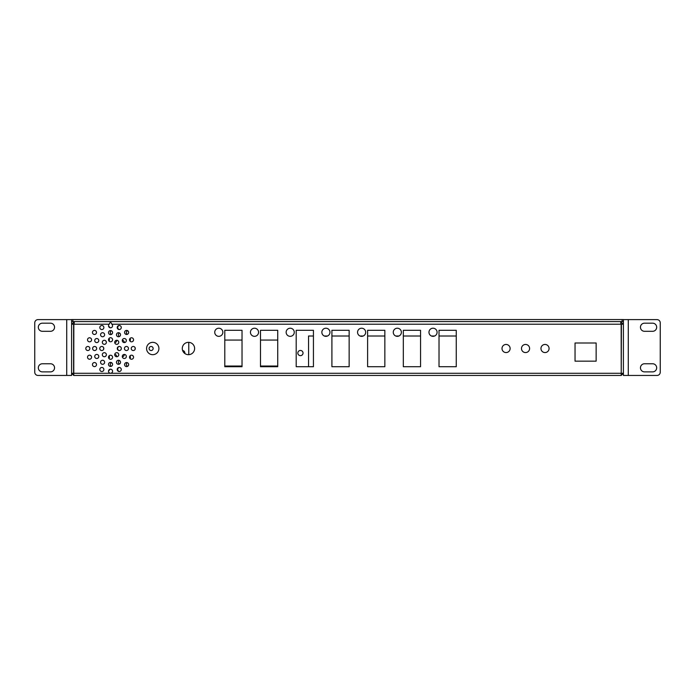 <?xml version="1.0" encoding="UTF-8"?>
<svg xmlns="http://www.w3.org/2000/svg" width="695" height="695" viewBox="0 0 695 695"><rect width="100%" height="100%" fill="white"/><g stroke="black" fill="none" stroke-linecap="round" stroke-linejoin="round"><path stroke-width="1.04" d="M300.431 355.649A2.598 2.598 0 0 1 297.834 353.051A2.598 2.598 0 0 1 300.431 350.454A2.598 2.598 0 0 1 303.029 353.051A2.598 2.598 0 0 1 300.431 355.649M105.579 356.318A2.033 2.033 0 0 1 106.17 355.588M103.729 349.072A2.033 2.033 0 0 1 103.729 347.934M111.27 366.308A2.033 2.033 0 0 1 111.6 362.677M119.471 371.512A2.033 2.033 0 0 1 119.471 367.481M151.119 350.532A2.033 2.033 0 0 1 149.086 348.508A2.033 2.033 0 0 1 151.119 346.475A2.033 2.033 0 0 1 153.143 348.508A2.033 2.033 0 0 1 151.119 350.532M106.17 341.419A2.033 2.033 0 0 1 105.579 340.698M111.6 334.33A2.033 2.033 0 0 1 111.27 330.707M119.471 329.526A2.033 2.033 0 0 1 119.471 325.495M127.341 334.33A2.033 2.033 0 0 1 127.672 330.707M119.471 336.51A2.033 2.033 0 0 1 119.471 332.948M119.471 364.058A2.033 2.033 0 0 1 119.471 360.505M119.471 350.532A2.033 2.033 0 0 1 117.603 348.508A2.033 2.033 0 0 1 119.471 346.484M132.771 341.419A2.033 2.033 0 0 1 133.362 340.698M135.212 349.072A2.033 2.033 0 0 1 135.212 347.934M133.362 356.318A2.033 2.033 0 0 1 132.771 355.588M127.672 366.308A2.033 2.033 0 0 1 127.341 362.677M131.233 348.508A2.033 2.033 0 0 0 133.266 350.532A2.033 2.033 0 0 0 135.29 348.508A2.033 2.033 0 0 0 133.266 346.475A2.033 2.033 0 0 0 131.233 348.508M129.505 339.812A2.033 2.033 0 0 0 131.537 341.836A2.033 2.033 0 0 0 133.562 339.812A2.033 2.033 0 0 0 131.537 337.779A2.033 2.033 0 0 0 129.505 339.812M124.579 332.436A2.033 2.033 0 0 0 126.612 334.469A2.033 2.033 0 0 0 128.636 332.436A2.033 2.033 0 0 0 126.612 330.412A2.033 2.033 0 0 0 124.579 332.436M117.212 327.51A2.033 2.033 0 0 0 119.236 329.543A2.033 2.033 0 0 0 121.269 327.51A2.033 2.033 0 0 0 119.236 325.486A2.033 2.033 0 0 0 117.212 327.51M99.819 327.51A2.033 2.033 0 0 0 101.852 329.543A2.033 2.033 0 0 0 103.876 327.51A2.033 2.033 0 0 0 101.852 325.486A2.033 2.033 0 0 0 99.819 327.51M540.962 348.508A4.057 4.057 0 0 0 545.019 352.565A4.057 4.057 0 0 0 549.076 348.508A4.057 4.057 0 0 0 545.019 344.451A4.057 4.057 0 0 0 540.962 348.508M129.505 357.204A2.033 2.033 0 0 0 131.537 359.228A2.033 2.033 0 0 0 133.562 357.204A2.033 2.033 0 0 0 131.537 355.171A2.033 2.033 0 0 0 129.505 357.204M182.281 348.508A6.168 6.168 0 0 0 188.449 354.676A6.168 6.168 0 0 0 194.617 348.508A6.168 6.168 0 0 0 188.449 342.34A6.168 6.168 0 0 0 182.281 348.508M117.212 369.497A2.033 2.033 0 0 0 119.236 371.53A2.033 2.033 0 0 0 121.269 369.497A2.033 2.033 0 0 0 119.236 367.473A2.033 2.033 0 0 0 117.212 369.497M124.579 364.571A2.033 2.033 0 0 0 126.612 366.604A2.033 2.033 0 0 0 128.636 364.571A2.033 2.033 0 0 0 126.612 362.547A2.033 2.033 0 0 0 124.579 364.571M214.738 332.28A4.057 4.057 0 0 0 218.795 336.337A4.057 4.057 0 0 0 222.852 332.28A4.057 4.057 0 0 0 218.795 328.222A4.057 4.057 0 0 0 214.738 332.28M357.56 332.28A4.057 4.057 0 0 0 361.617 336.337A4.057 4.057 0 0 0 365.674 332.28A4.057 4.057 0 0 0 361.617 328.222A4.057 4.057 0 0 0 357.56 332.28M321.855 332.28A4.057 4.057 0 0 0 325.912 336.337A4.057 4.057 0 0 0 329.969 332.28A4.057 4.057 0 0 0 325.912 328.222A4.057 4.057 0 0 0 321.855 332.28M521.485 348.508A4.057 4.057 0 0 0 525.542 352.565A4.057 4.057 0 0 0 529.599 348.508A4.057 4.057 0 0 0 525.542 344.451A4.057 4.057 0 0 0 521.485 348.508M502.007 348.508A4.057 4.057 0 0 0 506.064 352.565A4.057 4.057 0 0 0 510.121 348.508A4.057 4.057 0 0 0 506.064 344.451A4.057 4.057 0 0 0 502.007 348.508M428.971 332.28A4.057 4.057 0 0 0 433.028 336.337A4.057 4.057 0 0 0 437.086 332.28A4.057 4.057 0 0 0 433.028 328.222A4.057 4.057 0 0 0 428.971 332.28M393.266 332.28A4.057 4.057 0 0 0 397.323 336.337A4.057 4.057 0 0 0 401.38 332.28A4.057 4.057 0 0 0 397.323 328.222A4.057 4.057 0 0 0 393.266 332.28M286.149 332.28A4.057 4.057 0 0 0 290.206 336.337A4.057 4.057 0 0 0 294.263 332.28A4.057 4.057 0 0 0 290.206 328.222A4.057 4.057 0 0 0 286.149 332.28M92.452 332.436A2.033 2.033 0 0 0 94.477 334.469A2.033 2.033 0 0 0 96.509 332.436A2.033 2.033 0 0 0 94.477 330.412A2.033 2.033 0 0 0 92.452 332.436M87.527 339.812A2.033 2.033 0 0 0 89.551 341.836A2.033 2.033 0 0 0 91.584 339.812A2.033 2.033 0 0 0 89.551 337.779A2.033 2.033 0 0 0 87.527 339.812M85.789 348.508A2.033 2.033 0 0 0 87.822 350.532A2.033 2.033 0 0 0 89.855 348.508A2.033 2.033 0 0 0 87.822 346.475A2.033 2.033 0 0 0 85.789 348.508M87.527 357.204A2.033 2.033 0 0 0 89.551 359.228A2.033 2.033 0 0 0 91.584 357.204A2.033 2.033 0 0 0 89.551 355.171A2.033 2.033 0 0 0 87.527 357.204M92.452 364.571A2.033 2.033 0 0 0 94.477 366.604A2.033 2.033 0 0 0 96.509 364.571A2.033 2.033 0 0 0 94.477 362.547A2.033 2.033 0 0 0 92.452 364.571M99.819 369.497A2.033 2.033 0 0 0 101.852 371.53A2.033 2.033 0 0 0 103.876 369.497A2.033 2.033 0 0 0 101.852 367.473A2.033 2.033 0 0 0 99.819 369.497M146.576 348.508A6.168 6.168 0 0 0 152.744 354.676A6.168 6.168 0 0 0 158.912 348.508A6.168 6.168 0 0 0 152.744 342.34A6.168 6.168 0 0 0 146.576 348.508M108.516 371.226A2.033 2.033 0 0 0 110.54 373.258A2.033 2.033 0 0 0 112.573 371.226A2.033 2.033 0 0 0 110.54 369.201A2.033 2.033 0 0 0 108.516 371.226M116.465 362.277A2.033 2.033 0 0 0 118.498 364.31A2.033 2.033 0 0 0 120.522 362.277A2.033 2.033 0 0 0 118.498 360.253A2.033 2.033 0 0 0 116.465 362.277M122.285 356.457A2.033 2.033 0 0 0 124.318 358.49A2.033 2.033 0 0 0 126.351 356.457A2.033 2.033 0 0 0 124.318 354.433A2.033 2.033 0 0 0 122.285 356.457M124.422 348.508A2.033 2.033 0 0 0 126.447 350.532A2.033 2.033 0 0 0 128.479 348.508A2.033 2.033 0 0 0 126.447 346.475A2.033 2.033 0 0 0 124.422 348.508M122.285 340.55A2.033 2.033 0 0 0 124.318 342.583A2.033 2.033 0 0 0 126.351 340.55A2.033 2.033 0 0 0 124.318 338.526A2.033 2.033 0 0 0 122.285 340.55M116.465 334.729A2.033 2.033 0 0 0 118.498 336.762A2.033 2.033 0 0 0 120.522 334.729A2.033 2.033 0 0 0 118.498 332.705A2.033 2.033 0 0 0 116.465 334.729M108.516 332.601A2.033 2.033 0 0 0 110.54 334.634A2.033 2.033 0 0 0 112.573 332.601A2.033 2.033 0 0 0 110.54 330.568A2.033 2.033 0 0 0 108.516 332.601M250.443 332.28A4.057 4.057 0 0 0 254.5 336.337A4.057 4.057 0 0 0 258.557 332.28A4.057 4.057 0 0 0 254.5 328.222A4.057 4.057 0 0 0 250.443 332.28M102.321 354.702A2.033 2.033 0 0 0 104.346 356.735A2.033 2.033 0 0 0 106.378 354.702A2.033 2.033 0 0 0 104.346 352.678A2.033 2.033 0 0 0 102.321 354.702M108.516 364.415A2.033 2.033 0 0 0 110.54 366.439A2.033 2.033 0 0 0 112.573 364.415A2.033 2.033 0 0 0 110.54 362.382A2.033 2.033 0 0 0 108.516 364.415M100.567 362.277A2.033 2.033 0 0 0 102.591 364.31A2.033 2.033 0 0 0 104.624 362.277A2.033 2.033 0 0 0 102.591 360.253A2.033 2.033 0 0 0 100.567 362.277M94.737 356.457A2.033 2.033 0 0 0 96.77 358.49A2.033 2.033 0 0 0 98.794 356.457A2.033 2.033 0 0 0 96.77 354.433A2.033 2.033 0 0 0 94.737 356.457M92.609 348.508A2.033 2.033 0 0 0 94.642 350.532A2.033 2.033 0 0 0 96.666 348.508A2.033 2.033 0 0 0 94.642 346.475A2.033 2.033 0 0 0 92.609 348.508M94.737 340.55A2.033 2.033 0 0 0 96.77 342.583A2.033 2.033 0 0 0 98.794 340.55A2.033 2.033 0 0 0 96.77 338.526A2.033 2.033 0 0 0 94.737 340.55M102.321 342.305A2.033 2.033 0 0 0 104.346 344.338A2.033 2.033 0 0 0 106.378 342.305A2.033 2.033 0 0 0 104.346 340.281A2.033 2.033 0 0 0 102.321 342.305M114.71 342.305A2.033 2.033 0 0 0 116.743 344.338A2.033 2.033 0 0 0 118.767 342.305A2.033 2.033 0 0 0 116.743 340.281A2.033 2.033 0 0 0 114.71 342.305M114.71 354.702A2.033 2.033 0 0 0 116.743 356.735A2.033 2.033 0 0 0 118.767 354.702A2.033 2.033 0 0 0 116.743 352.678A2.033 2.033 0 0 0 114.71 354.702M100.567 334.729A2.033 2.033 0 0 0 102.591 336.762A2.033 2.033 0 0 0 104.624 334.729A2.033 2.033 0 0 0 102.591 332.705A2.033 2.033 0 0 0 100.567 334.729M117.281 348.508A2.033 2.033 0 0 0 119.305 350.532A2.033 2.033 0 0 0 121.338 348.508A2.033 2.033 0 0 0 119.305 346.475A2.033 2.033 0 0 0 117.281 348.508M108.516 339.742A2.033 2.033 0 0 0 110.54 341.775A2.033 2.033 0 0 0 112.573 339.742A2.033 2.033 0 0 0 110.54 337.709A2.033 2.033 0 0 0 108.516 339.742M99.75 348.508A2.033 2.033 0 0 0 101.783 350.532A2.033 2.033 0 0 0 103.807 348.508A2.033 2.033 0 0 0 101.783 346.475A2.033 2.033 0 0 0 99.75 348.508M108.516 325.781A2.033 2.033 0 0 0 110.54 327.814A2.033 2.033 0 0 0 111.834 324.217C110.965 321.95 110.105 321.95 109.254 324.217A2.033 2.033 0 0 0 108.516 325.781M108.516 357.273A2.033 2.033 0 0 0 110.54 359.298A2.033 2.033 0 0 0 112.573 357.273A2.033 2.033 0 0 0 110.54 355.241A2.033 2.033 0 0 0 108.516 357.273M620.531 321.568L621.165 324.217L111.834 324.217M621.165 324.217L621.234 375.448L73.766 375.448L73.835 324.217L74.469 321.568M596.145 342.991L575.043 342.991L575.043 361.165L596.145 361.165L596.145 342.991M242.025 330.299L224.789 330.299L224.789 366.717L242.025 366.717L242.025 330.299M277.731 366.717L277.731 330.299L260.495 330.299L260.495 366.717L277.731 366.717M313.436 366.717L313.436 330.299L296.2 330.299L296.2 366.717L313.436 366.717M420.553 366.717L420.553 330.299L403.317 330.299L403.317 366.717L420.553 366.717M384.848 366.717L384.848 330.299L367.612 330.299L367.612 366.717L384.848 366.717M456.259 366.717L456.259 330.299L439.023 330.299L439.023 366.717L456.259 366.717M349.142 366.717L349.142 330.299L331.906 330.299L331.906 366.717L349.142 366.717M73.6 373.276L73.6 324.217L71.594 324.217L71.594 373.276L621.165 373.276L621.234 375.448L623.406 373.276L623.406 324.217L620.757 321.976M621.234 373.432L621.399 324.217L623.406 324.217L623.406 321.568L622.112 321.568L622.112 319.552L623.406 319.552L623.406 321.568M188.771 354.667L188.771 342.348M224.789 340.064L242.025 340.064M260.495 340.064L277.731 340.064M277.731 366.03L260.495 366.03M242.025 366.03L224.789 366.03M182.603 350.471A2.598 2.598 0 0 1 184.835 353.503M308.545 366.717L308.545 336.006L313.436 336.006M324.322 336.006L327.501 336.006M331.906 336.006L349.142 336.006M360.027 336.006L363.207 336.006M367.612 336.006L384.848 336.006M395.733 336.006L398.913 336.006M403.317 336.006L420.553 336.006M431.439 336.006L434.618 336.006M439.023 336.006L456.259 336.006M109.002 355.953A2.033 2.033 0 0 1 108.95 358.524M109.906 369.306A1.868 1.868 0 0 1 108.62 370.591M108.95 338.491A2.033 2.033 0 0 1 109.002 341.063M114.727 354.433A2.033 2.033 0 0 1 116.63 356.726M116.63 340.281A2.033 2.033 0 0 1 114.727 342.583M108.62 326.424A1.868 1.868 0 0 1 109.906 327.71M124.214 354.433A2.033 2.033 0 0 1 122.311 356.726M122.311 340.281A2.033 2.033 0 0 1 124.214 342.583M129.991 338.491A2.033 2.033 0 0 1 129.939 341.063M129.939 355.953A2.033 2.033 0 0 1 129.991 358.524M73.766 373.432L73.766 375.448L71.594 373.276L71.594 375.448L37.999 375.448A3.249 3.249 0 0 1 34.75 372.199L34.75 322.862A3.249 3.249 0 0 1 37.999 319.613L71.594 319.613M623.406 319.613L657.001 319.613A3.249 3.249 0 0 1 660.25 322.862L660.25 372.199A3.249 3.249 0 0 1 657.001 375.448L623.406 375.448L623.406 373.276L621.399 373.276M74.243 321.976L71.594 324.217L71.594 319.552L622.112 319.552M74.243 323.575L73.6 324.217M621.399 324.217L620.757 323.575M72.888 319.552L72.888 321.568L622.112 321.568M72.888 321.568L71.594 321.568M656.679 327.249A4.057 4.057 0 0 0 652.622 323.184L644.508 323.184A4.057 4.057 0 0 0 640.451 327.249A4.057 4.057 0 0 0 644.508 331.307L652.622 331.307A4.057 4.057 0 0 0 656.679 327.249M656.679 367.82A4.057 4.057 0 0 0 652.622 363.763L644.508 363.763A4.057 4.057 0 0 0 640.451 367.82A4.057 4.057 0 0 0 644.508 371.877L652.622 371.877A4.057 4.057 0 0 0 656.679 367.82M38.321 367.82A4.057 4.057 0 0 0 42.378 371.877L50.492 371.877A4.057 4.057 0 0 0 54.549 367.82A4.057 4.057 0 0 0 50.492 363.763L42.378 363.763A4.057 4.057 0 0 0 38.321 367.82M38.321 327.249A4.057 4.057 0 0 0 42.378 331.307L50.492 331.307A4.057 4.057 0 0 0 54.549 327.249A4.057 4.057 0 0 0 50.492 323.184L42.378 323.184A4.057 4.057 0 0 0 38.321 327.249M109.254 324.217L73.835 324.217M628.28 375.448L628.28 319.613M66.72 319.613L66.72 375.448"/></g></svg>
